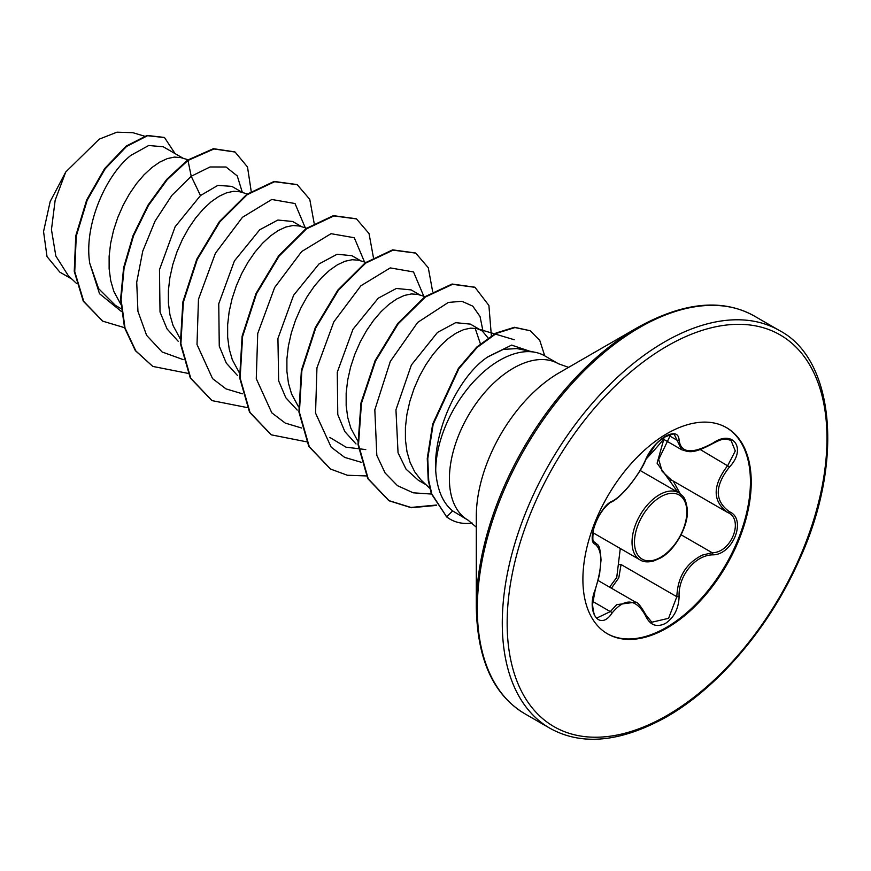 <?xml version="1.0" encoding="UTF-8"?>
<svg xmlns="http://www.w3.org/2000/svg" width="871" height="871" viewBox="0 0 871 871"><rect width="100%" height="100%" fill="white"/><g stroke="black" fill="none" stroke-linecap="round" stroke-linejoin="round"><path stroke-width="1.31" d="M612.063 501.293C622.079 496.546 639.009 475.479 645.705 459.453C650.06 449.676 656.636 441.935 665.433 436.229C674.056 431.896 678.618 433.203 679.108 440.171C680.872 453.258 692.097 454.259 712.783 443.176C733.055 428.88 746.97 448.707 729.517 466.932C714.525 486.051 714.525 501.01 729.517 511.789C746.98 519.018 733.012 554.903 712.783 554.849C694.949 555.077 677.997 576.188 679.108 596.733C678.618 608.72 674.056 617.615 665.433 623.429C656.636 627.697 650.06 625.236 645.705 616.047C636.135 598.497 624.921 597.495 612.063 613.042C599.694 631.889 585.791 612.03 595.361 589.253C602.58 565.606 602.58 550.635 595.361 544.353C585.791 541.718 599.727 505.833 612.063 501.293A1.72 1.437 63.4 0 1 611.431 502.034C610.212 502.186 607.479 504.679 603.244 509.502C597.952 517.047 596.613 519.345 593.63 528.926C592.356 538.55 592.65 542.949 594.501 542.132L594.24 541.947M595.274 589.493L592.585 604.485C593.325 613.282 594.893 617.724 597.288 617.822L610.31 611.605L616.69 604.659L635.59 602.155C637.354 601.807 640.838 606.118 646.042 615.111A1.72 0.936 157.4 0 1 645.705 616.047M645.64 614.763A1.72 0.936 157.4 0 1 646.042 615.111L651.824 622.221L668.569 618.312L676.832 596.722C677.627 577.027 686.174 563.145 702.472 555.067L712.184 552.737C731.281 552.922 744.313 519.443 727.808 512.54L727.84 512.562A1.72 1.132 117.9 0 1 727.808 512.54C712.315 501.293 712.315 485.593 727.808 465.441L735.287 450.949L731.009 440.378M678.03 492.398L657.093 463.209L663.767 439.398M609.591 587.152L616.744 577.419L620.283 548.501M726.174 427.465A119.033 68.722 -60 0 1 743.921 522.97A119.033 68.722 -60 0 1 666.261 627.501A119.033 68.722 -60 0 1 607.152 633.62M667.066 433.584A119.033 68.722 -60 0 1 726.577 427.694A119.033 68.722 -60 0 1 744.825 523.068A119.033 68.722 -60 0 1 667.066 627.958A119.033 68.722 -60 0 1 607.555 633.859A119.033 68.722 -60 0 1 589.308 538.474A119.033 68.722 -60 0 1 667.066 433.584M476.306 607.283L476.306 516.351A117.226 67.677 120 0 1 559.193 372.788L637.942 327.322A228.583 131.978 120 0 0 476.306 607.283C477.308 659.597 493.487 695.102 524.865 713.785L549.841 728.2C581.697 746.033 620.533 742.299 666.359 717.007C717.867 687.709 768.755 628.078 798.272 562.165C844.979 462.468 834.32 358.874 779.425 330.534A229.596 132.555 120 0 0 664.627 341.9A229.596 132.555 120 0 0 514.641 544.223A229.596 132.555 120 0 0 549.841 728.2M535.371 352.341L516.895 348.574L503.253 349.402L487.499 357.088C458.494 376.435 433.159 430.622 435.718 470.83A90.323 52.151 -60 0 1 499.584 360.333A90.323 52.151 -60 0 1 535.371 352.341A90.323 52.151 -60 0 1 544.745 355.858L539.78 340.474L530.341 330.773L514.968 327.561L496.568 333.288L477.177 347.42L458.886 368.673L433.159 424.351L427.759 458.701L428.728 480.585L431.842 494.031L446.671 516.851L431.341 493.748L428.238 480.302L427.258 458.418L432.669 424.068L458.396 368.389L476.677 347.137L496.067 333.005L514.467 327.278L530.341 330.773M568.589 367.366L558.442 363.762A90.323 52.151 120 0 0 513.28 368.237A90.323 52.151 120 0 0 454.27 447.825A90.323 52.151 120 0 0 468.119 520.205L452.615 510.896C442.697 502.817 437.068 489.469 435.718 470.83M488.043 337.894L482.382 331.1L470.427 324.121L455.631 322.673L437.514 332.395L411.395 364.971L395.946 409.805L398.047 452.8L406.06 469.175L418.418 480.335L425.93 484.668M481.13 330.305L477.003 328.639L470.678 328.138L463.612 329.652L456.045 333.158L448.217 338.579L440.388 345.798L432.822 354.639L425.756 364.884L419.43 376.283L414.063 388.553L409.838 401.368L406.909 414.422L405.418 427.378L405.429 439.899L406.986 451.679L410.089 462.403L414.705 471.832L420.747 479.703L429.795 488.326M183.237 158.315L163.258 146.785L148.734 145.49L130.879 155.365C105.75 175.147 83.681 225.317 89.757 263.314L98.575 288.595L115.408 305.394L121.069 308.672M188.071 159.763L180.722 157.586L174.396 157.085L167.33 158.598L159.763 162.093L151.935 167.515L144.107 174.733L136.54 183.574L129.474 193.83L123.149 205.229L117.781 217.489L113.557 230.314L110.628 243.368L109.125 256.314L109.136 268.845L110.704 280.614L113.807 291.35L120.753 304.219M242.486 192.524L231.849 186.383L217.859 185.371L200.482 195.55L175.147 226.732L159.48 269.683L160.024 312.025L167.069 328.955L178.283 341.356M247.31 193.961L239.982 191.794L233.657 191.293L226.591 192.807L219.024 196.313L211.196 201.734L203.368 208.953L195.79 217.794L188.735 228.039L182.409 239.438L177.031 251.708L172.806 264.523L169.889 277.577L168.386 290.533L168.397 303.054L169.954 314.823L173.068 325.558L180.014 338.438M301.747 226.732L292.656 221.484L277.86 220.036L259.743 229.759L234.43 260.886L218.752 303.794L219.263 346.135L226.297 363.109L237.5 375.532M306.57 228.18L299.232 226.003L292.906 225.513L285.84 227.015L278.274 230.521L270.446 235.943L262.617 243.161L255.051 252.002L247.985 262.247L241.659 273.646L236.291 285.917L232.067 298.742L229.138 311.785L227.647 324.741L227.658 337.262L229.215 349.042L232.317 359.767L239.275 372.646M361.008 260.952L351.917 255.704L337.121 254.245L318.993 263.967L293.603 295.247L277.936 338.449L278.644 380.834L285.819 397.753L297.196 410.078M365.82 262.389L358.493 260.211L352.167 259.721L345.101 261.235L337.534 264.73L329.706 270.152L321.878 277.37L314.311 286.211L307.245 296.456L300.92 307.866L295.552 320.125L291.328 332.951L288.399 346.005L286.897 358.95L286.907 371.471L288.464 383.251L291.578 393.986L298.524 406.855M420.258 295.16L411.166 289.912L396.37 288.464L378.254 298.187L352.973 329.271L337.273 372.211L337.774 414.552L344.807 431.537L355.999 443.949M425.081 296.597L417.753 294.431L411.428 293.93L404.362 295.443L396.784 298.949L388.967 304.36L381.139 311.578L373.561 320.419L366.495 330.675L360.169 342.074L354.802 354.334L350.578 367.159L347.66 380.213L346.157 393.169L346.168 405.69L347.725 417.459L350.839 428.194L357.785 441.064M480.389 343.816L475.163 328.28M71.901 279.101L59.827 272.133L47.023 256.607L43.55 231.577L50.17 201.549L65.739 172.001L99.218 139.164L116.943 132.185L132.838 132.686L144.412 136.137M65.739 172.001L55.156 200.265L51.454 229.639L55.842 256.03L68.352 275.748L76.365 283.315M200.482 195.55L191.217 176.258L210.042 166.971L226.035 167.003L237.271 175.942L242.367 192.458M121.352 311.448L99.523 293.723L89.757 263.314M183.15 359.592L162.126 351.982L146.6 335.346L137.934 311.295L136.714 282.248L142.746 251.142L155.038 221.147L171.914 195.322L191.217 176.258L187.984 160.449L213.928 148.974L235.072 152.033L247.506 166.992L251.196 191.304M124.52 327.67L102.8 321.192L83.768 301.453L74.743 271.621L76.256 236.139L87.209 200.188L105.119 168.876L126.535 146.459L147.569 135.713L164.521 137.574L175.082 153.612M187.494 160.155L166.709 179.404L147.95 205.197L133.078 235.464L123.606 267.735L120.59 299.352L124.542 327.757L135.343 350.632L152.795 366.419L135.832 350.915L125.032 328.04L121.091 299.646L124.096 268.018L133.568 235.747L148.44 205.48L167.199 179.687L187.984 160.449L187.494 160.155L213.428 148.691L234.832 151.892M102.549 321.051L83.268 301.17L74.253 271.327L75.755 235.856L86.708 199.905L104.629 168.593L126.045 146.176L147.079 135.43L164.281 137.433M365.744 449.578L346.037 447.182L329.826 437.427M305.264 227.788L295.019 203.531L271.785 199.481L242.443 217.304L215.387 253.298L198.468 299.265L197.009 344.524L212.546 378.613L226.003 388.891L242.41 393.801M364.524 261.997L354.279 237.739L331.034 233.689L301.693 251.523L274.648 287.517L257.729 333.473L256.27 378.733L271.806 412.832L285.263 423.099L301.66 428.02M423.774 296.216L413.529 271.937L390.252 267.909L360.888 285.786L333.833 321.845L316.946 367.856L315.552 413.126L331.176 447.171L344.687 457.395L361.127 462.251M483.1 331.655L480.03 316.5L472.735 306.113L461.859 301.279L448.315 302.444L417.688 322.401L390.317 361.411L374.824 409.827L376.816 455.37L385.102 472.975L397.481 485.68L413.246 492.812L431.439 494.053M529.59 351.155L511.604 345.101L487.923 356.783M152.795 366.419L187.973 373.365M314.148 223.248L309.771 199.339L297.229 184.696L274.594 181.723L247.233 194.658L219.873 221.865L197.249 259.525L183.356 302.226L180.885 343.805L190.76 378.243L212.056 400.627L247.233 407.584M373.409 257.457L369.032 233.548L356.489 218.904L333.854 215.932L306.494 228.866L279.134 256.085L256.499 293.745L242.606 336.456L240.135 378.025L250.021 412.462L271.327 434.847L306.483 441.793M432.658 291.676L428.292 267.767L415.75 253.123L393.115 250.14L365.755 263.075L338.394 290.283L315.759 327.953L301.867 370.654L299.395 412.233L309.281 446.681L330.588 469.066L347.344 475.25L366.364 475.936M491.364 335.705L488.903 305.481L475 287.332L452.561 284.316L425.429 296.989L398.221 323.772L375.575 360.953L361.443 403.284L358.504 444.722L368.237 478.854L389.217 500.836L411.297 507.728L436.567 505.398M296.978 184.554L274.104 181.44L246.743 194.375L219.383 221.582L196.759 259.242L182.866 301.943L180.384 343.522L190.27 377.96L211.805 400.486M356.239 218.763L333.364 215.649L306.004 228.583L278.644 255.791L256.009 293.462L242.116 336.162L239.645 377.742L249.531 412.179L271.077 434.705M415.5 252.982L392.625 249.857L365.265 262.792L337.904 289.999L315.269 327.659L301.377 370.371L298.905 411.95L308.791 446.388L330.338 468.914M474.76 287.19L452.071 284.033L424.928 296.706L397.731 323.479L375.085 360.67L360.953 402.99L358.003 444.439L367.736 478.571L388.716 500.542L410.938 507.455L436.36 505.038M472.278 523.09A89.561 51.705 -60 0 1 450.242 519.268A89.561 51.705 -60 0 1 446.671 516.851L452.615 510.896M449.991 519.127A89.561 51.705 -60 0 1 449.752 518.985A89.561 51.705 -60 0 1 446.181 516.568M673.239 481.053L680.142 493.683M618.813 564.648L621.056 564.528L618.802 577.832L611.431 588.208M662.341 438.57L681.645 449.719L674.481 434.847C675.461 433.148 671.868 434.041 663.724 437.536C655.656 443.306 649.755 450.503 646.042 459.126L655.689 444.471C659.129 440.421 676.974 425.821 646.042 459.126A1.72 0.947 22.8 0 1 645.705 459.453M670.79 434.455L658.683 459.431L662.156 471.32L671.193 479.877L727.056 512.126M671.9 480.28A1.72 1.023 -61.9 0 0 670.452 481.108M611.431 502.034L611.431 502.034C616.526 499.54 622.765 493.781 630.158 484.744C638.541 473.77 643.832 465.234 646.042 459.126M594.338 542.034L594.719 542.252A1.72 1.6 115.6 0 1 595.361 544.353M595.122 542.459C597.168 545.856 599.825 541.218 601.034 560.009L599.531 574.631L595.361 589.253M592.759 601.469L610.31 611.605A1.72 0.882 35.2 0 1 612.063 613.042M679.108 440.171A1.72 1.394 -179.5 0 1 676.832 440.105L668.264 435.162M712.783 443.176L712.75 443.579C724.16 437.667 724.781 438.69 731.052 440.399L731.052 440.399M621.056 564.528L676.832 596.722L679.108 596.733M729.517 466.932L700.284 449.556M681.122 534.805L712.184 552.737A1.72 0.969 86 0 1 712.783 554.849M729.517 511.789A1.72 1.132 117.9 0 1 727.84 512.562L728.243 512.79M592.868 532.671L640.065 559.922A38.749 22.374 -60 0 1 634.121 528.871A38.749 22.374 -60 0 1 659.434 494.739A38.749 22.374 -60 0 1 678.803 492.812L640.163 470.503M660.654 496.84A37.018 21.372 120 0 0 634.48 542.187A37.018 21.372 120 0 0 660.654 557.298A37.018 21.372 120 0 0 686.827 511.952A37.018 21.372 120 0 0 660.654 496.84M667.066 346.125A226.155 130.563 120 0 0 507.151 623.103A226.155 130.563 120 0 0 667.066 715.429A226.155 130.563 120 0 0 826.982 438.451A226.155 130.563 120 0 0 667.066 346.125M559.193 372.788L637.942 327.322C683.757 302.019 722.592 298.285 754.46 316.119A229.596 132.555 120 0 0 639.662 327.485A229.596 132.555 120 0 0 489.676 529.808A229.596 132.555 120 0 0 524.865 713.785M640.065 559.922C643.375 562.056 647.861 562.426 653.5 561.033L660.294 558.093C675.341 550.363 689.331 524.309 687.241 508.653C685.074 495.24 682.385 496.187 678.803 492.812M598.214 580.576L635.536 602.122M514.238 339.734L495.164 334.039M494.51 333.843L477.689 328.824M544.745 355.858L558.442 363.762M468.119 520.205L476.306 527.195M754.46 316.119L779.425 330.534M681.655 449.719C688.417 451.537 691.356 455.054 712.75 443.579"/></g></svg>
